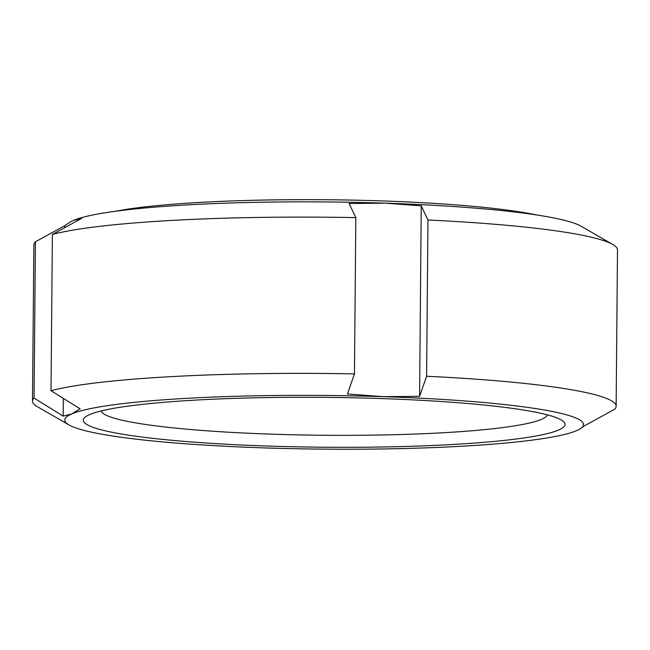 <?xml version="1.0" encoding="UTF-8"?>
<svg xmlns="http://www.w3.org/2000/svg" width="650" height="650" viewBox="0 0 650 650"><rect width="100%" height="100%" fill="white"/><g stroke="black" fill="none" stroke-linecap="round" stroke-linejoin="round"><path stroke-width="0.97" d="M64.821 227.63L64.837 225.639L70.436 221.894L73.328 220.472L81.794 218.319L52.382 234.463L51.017 390.723L80.129 408.801L71.638 413.969L63.18 416.122L63.334 398.377M63.18 416.122L34.06 398.044L35.425 241.784L64.837 225.639M426.603 376.269L419.583 396.346L383.492 396.671A259.407 26.845 0.5 0 1 579.256 429.358L585.163 425.441L614.575 409.297A291.826 30.201 0.5 0 0 616.135 406.217L617.5 249.957A291.826 30.201 0.5 0 0 612.771 244.473A291.826 30.201 0.5 0 0 427.968 220.009L426.603 376.269A291.826 30.201 0.5 0 1 616.135 406.217M579.256 429.358A259.407 26.845 0.5 0 1 576.672 430.617A259.407 26.845 0.5 0 1 264.818 447.915A259.407 26.845 0.5 0 1 68.965 424.905A259.407 26.845 0.5 0 1 71.638 413.969A259.407 26.845 0.5 0 1 383.492 396.671L347.433 393.965L354.461 373.888L355.826 217.628L349.099 203.491L385.182 203.166A259.407 26.845 0.5 0 1 581.035 226.184L612.771 244.473M68.965 424.905L37.229 406.616A291.826 30.201 0.5 0 1 32.5 401.123A291.826 30.201 0.5 0 1 34.06 398.044M32.5 401.123L33.865 244.863A291.826 30.201 0.5 0 1 35.425 241.784M70.436 221.894L70.744 221.723A259.407 26.845 0.5 0 1 73.328 220.472A259.407 26.845 0.5 0 1 385.182 203.166L421.241 205.871L427.968 220.009M419.583 396.346L421.241 205.871M547.341 414.846A223.226 23.108 0.5 0 1 324.041 435.264A223.226 23.108 0.5 0 1 101.132 410.946M379.259 398.499A240.874 24.927 0.5 0 1 561.113 419.868A240.874 24.927 0.5 0 1 323.936 447.224A240.874 24.927 0.5 0 1 87.271 415.732A240.874 24.927 0.5 0 1 379.259 398.499M51.017 390.723A291.826 30.201 0.5 0 1 354.461 373.888M52.382 234.463A291.826 30.201 0.5 0 1 355.826 217.628M115.204 211.307A236.243 24.448 0.5 0 1 379.925 200.85A236.243 24.448 0.5 0 1 536.754 214.988"/></g></svg>
